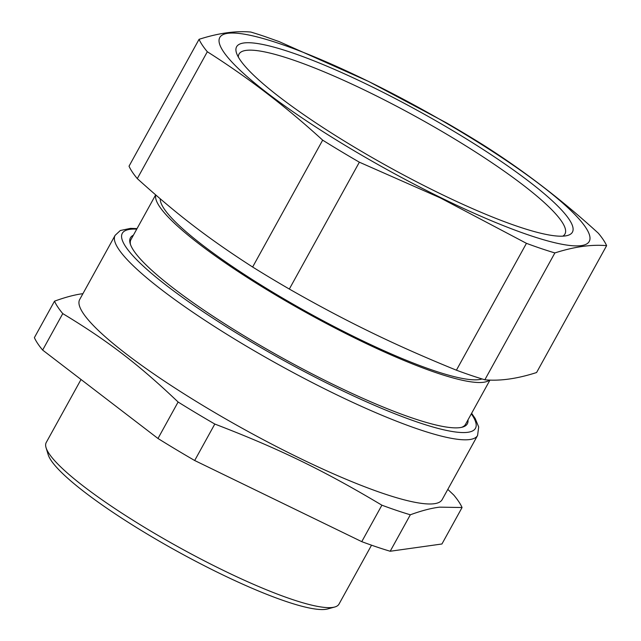 <?xml version="1.0" encoding="UTF-8"?>
<svg xmlns="http://www.w3.org/2000/svg" width="641" height="641" viewBox="0 0 641 641"><rect width="100%" height="100%" fill="white"/><g stroke="black" fill="none" stroke-linecap="round" stroke-linejoin="round"><path stroke-width="0.96" d="M133.384 235.207A192.42 31.762 28.9 0 0 130.235 243.788A192.42 31.762 28.9 0 0 339.073 387.316A192.42 31.762 28.9 0 0 462.393 427.146A192.42 31.762 28.9 0 0 467.97 419.903M461.472 427.371A191.09 31.537 28.9 0 0 465.542 424.31L489.956 380.081M489.516 380.065A191.09 31.537 -151.1 0 1 436.809 372.942A191.09 31.537 -151.1 0 1 363.463 342.238A191.09 31.537 -151.1 0 1 155.771 194.992M130.532 244.678A191.09 31.537 -151.1 0 1 130.956 239.614L155.651 194.88M482.056 378.951A185.786 30.664 -151.1 0 1 362.357 340.675A185.786 30.664 -151.1 0 1 160.234 198.822M115.116 235.351L79.692 299.515A207.011 34.165 28.9 0 0 179.993 391.274A207.011 34.165 28.9 0 0 383.63 493.618A207.011 34.165 28.9 0 0 435.64 503.489A207.011 34.165 28.9 0 0 442.162 499.611L477.585 435.447A207.011 34.165 -151.1 0 1 420.328 429.879A207.011 34.165 -151.1 0 1 419.046 429.446A207.011 34.165 -151.1 0 1 215.416 327.11A207.011 34.165 -151.1 0 1 115.116 235.351L120.308 230.52L130.532 228.364L137.038 228.597M447.811 489.387L453.804 495.084A233.556 38.548 -151.1 0 1 462.065 507.52L439.638 507.151C431.369 508.129 421.594 510.677 410.328 514.787A233.556 38.548 -151.1 0 1 396.715 510.452A233.556 38.548 -151.1 0 1 381.892 505.188C323.368 470.254 279.003 448.7 214.807 424.046A233.556 38.548 -151.1 0 1 178.11 402.019C138.592 364.409 107.96 340.932 62.77 313.609A233.556 38.548 -151.1 0 1 54.509 301.174L34.382 337.639A233.556 38.548 28.9 0 0 42.643 350.074L62.77 313.609M82.929 293.658L81.151 293.915C73.555 295.052 64.669 297.472 54.509 301.174M456.408 370.194C423.765 356.925 393.959 343.648 367.005 330.371C342.631 318.465 316.742 304.691 289.331 289.051A233.556 38.548 28.9 0 1 252.634 267.025C208.149 238.372 177.565 214.927 137.294 178.615A233.556 38.548 28.9 0 1 129.033 166.179L199.063 39.317C218.397 33.116 235.64 30.696 250.807 32.05A233.556 38.548 28.9 0 1 264.413 36.385L279.244 41.649L368.647 81.471L446.32 122.792A233.556 38.548 28.9 0 1 483.018 144.818C523.537 170.498 561.981 199.968 598.357 233.228A233.556 38.548 28.9 0 1 606.618 245.663L536.589 372.525C517.231 378.775 499.988 381.195 484.844 379.793A233.556 38.548 28.9 0 1 471.239 375.458A233.556 38.548 28.9 0 1 456.408 370.194L526.445 243.332A233.556 38.548 28.9 0 0 541.268 248.596A233.556 38.548 28.9 0 0 554.882 252.931L484.844 379.793M381.892 505.188L361.756 541.653L194.68 460.51A233.556 38.548 28.9 0 1 157.982 438.484L178.11 402.019M194.68 460.51L214.807 424.046M361.756 541.653A233.556 38.548 28.9 0 0 376.588 546.925A233.556 38.548 28.9 0 0 390.193 551.252L410.328 514.787M462.065 507.52L441.937 543.985L390.193 551.252M157.982 438.484L42.643 350.074M606.618 245.663C591.467 244.301 574.216 246.729 554.882 252.931M289.331 289.051L359.361 162.189L440.167 197.829L526.445 243.332M252.634 267.025L322.663 140.155A233.556 38.548 28.9 0 0 359.361 162.189M137.294 178.615L207.323 51.753C247.867 77.441 286.311 106.911 322.663 140.155M199.063 39.317A233.556 38.548 28.9 0 0 207.323 51.753M368.984 81.663A210.993 34.822 -151.1 0 1 586.563 228.829A210.993 34.822 -151.1 0 1 440.038 197.268A210.993 34.822 -151.1 0 1 222.459 50.094A210.993 34.822 -151.1 0 1 368.984 81.663M444.574 195.777A191.795 31.657 -151.1 0 1 236.561 53.187A191.795 31.657 -151.1 0 1 321.325 63.836A191.795 31.657 -151.1 0 1 364.449 83.146A191.795 31.657 -151.1 0 1 567.013 235.608A191.795 31.657 -151.1 0 1 444.574 195.777M562.782 236.168A186.146 30.72 28.9 0 0 564.873 234.149A186.146 30.72 28.9 0 0 363.102 89.387A186.146 30.72 28.9 0 0 321.245 70.646A186.146 30.72 28.9 0 0 238.941 54.221A186.146 30.72 28.9 0 0 238.348 57.065M371.532 545.187L338.993 604.118A167.205 27.595 -151.1 0 1 334.698 607.027A167.205 27.595 -151.1 0 1 291.719 599.279A167.205 27.595 -151.1 0 1 138.528 523.697A167.205 27.595 -151.1 0 1 46.064 447.69A167.205 27.595 -151.1 0 1 46.232 442.506L81.022 379.496M46.064 447.69L48.187 454.677A161.893 26.722 28.9 0 0 137.719 528.272A161.893 26.722 28.9 0 0 286.046 601.45A161.893 26.722 28.9 0 0 327.663 608.95L334.698 607.027M471.327 413.838A201.707 33.292 -151.1 0 1 419.679 422.876A201.707 33.292 -151.1 0 1 418.437 422.451A201.707 33.292 -151.1 0 1 195.305 306.39A201.707 33.292 -151.1 0 1 136.741 229.133M477.585 435.447L478.691 426.994L475.189 418.509L471.624 413.301M218.557 472.113L313.593 518.265"/></g></svg>
